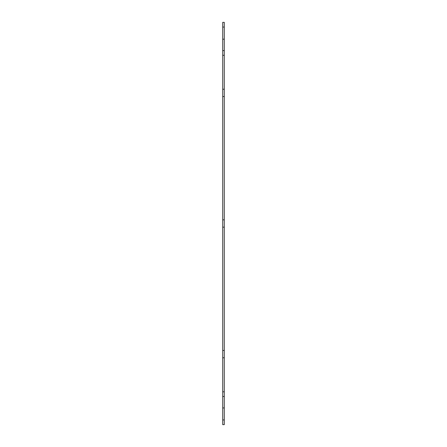 <?xml version="1.0" encoding="UTF-8"?>
<svg xmlns="http://www.w3.org/2000/svg" width="447" height="447" viewBox="0 0 447 447"><rect width="100%" height="100%" fill="white"/><g stroke="black" fill="none" stroke-linecap="round" stroke-linejoin="round"><path stroke-width="0.67" d="M222.718 357.773L222.718 424.65L224.282 424.65L224.282 350.459L222.718 350.459L222.718 357.773L224.282 357.773M222.718 350.459L222.718 227.16L224.282 227.16L224.282 350.459M222.718 227.16L222.718 219.84L224.282 219.84L224.282 227.16M222.718 219.84L222.718 96.541L224.282 96.541L224.282 219.84M222.718 96.541L222.718 89.227L224.282 89.227L224.282 96.541M222.718 89.227L222.718 50.617L224.282 50.617L224.282 89.227M222.718 50.617L222.718 39.18L224.282 39.18L224.282 50.617M222.718 39.18L222.718 22.35L224.282 22.35L224.282 39.18M222.718 419.945L224.282 419.945M222.718 407.932L224.282 407.932M222.718 396.489L224.282 396.489M222.718 391.812L224.282 391.812M222.718 55.299L224.282 55.299M222.718 27.055L224.282 27.055"/></g></svg>
